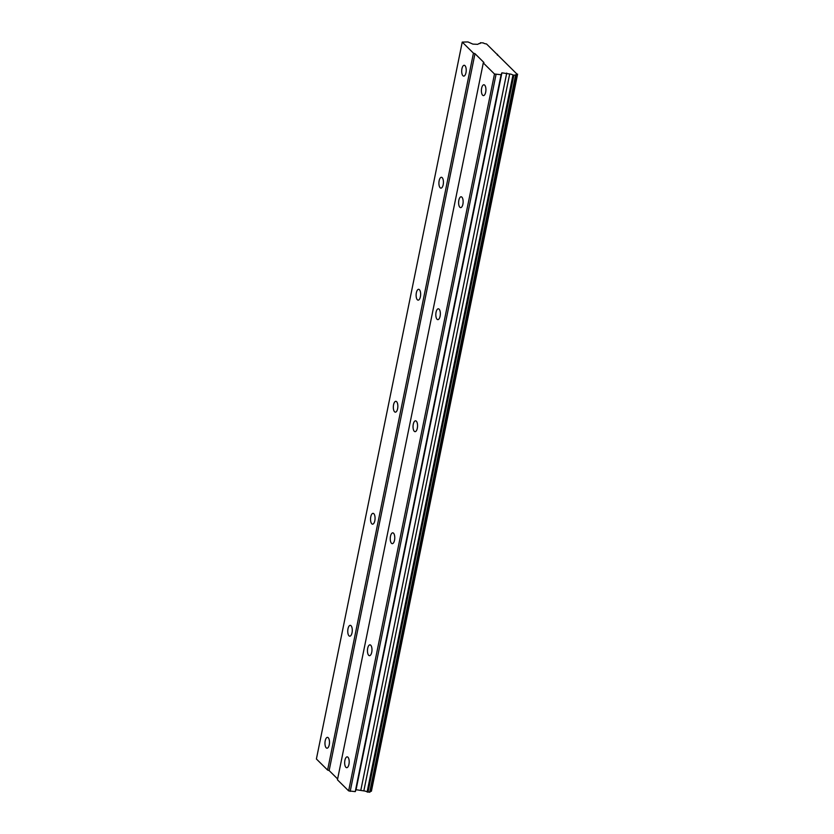 <?xml version="1.0" encoding="UTF-8"?>
<svg xmlns="http://www.w3.org/2000/svg" width="834" height="834" viewBox="0 0 834 834"><rect width="100%" height="100%" fill="white"/><g stroke="black" fill="none" stroke-linecap="round" stroke-linejoin="round"><path stroke-width="1.25" d="M465.977 72.694A5.421 2.252 -87.3 0 0 464.215 65.281A5.421 2.252 -87.3 0 0 461.942 68.701A5.421 2.252 -87.3 0 0 463.704 76.113A5.421 2.252 -87.3 0 0 465.977 72.694M329.242 744.772A5.421 2.252 -87.3 0 0 327.481 737.36A5.421 2.252 -87.3 0 0 325.208 740.79A5.421 2.252 -87.3 0 0 326.97 748.202A5.421 2.252 -87.3 0 0 329.242 744.772M352.031 632.766A5.421 2.252 -87.3 0 0 350.27 625.344A5.421 2.252 -87.3 0 0 347.997 628.773A5.421 2.252 -87.3 0 0 349.759 636.186A5.421 2.252 -87.3 0 0 352.031 632.766M374.82 520.75A5.421 2.252 -87.3 0 0 373.059 513.337A5.421 2.252 -87.3 0 0 370.786 516.757A5.421 2.252 -87.3 0 0 372.548 524.169A5.421 2.252 -87.3 0 0 374.82 520.75M397.609 408.733A5.421 2.252 -87.3 0 0 395.848 401.321A5.421 2.252 -87.3 0 0 393.575 404.751A5.421 2.252 -87.3 0 0 395.337 412.163A5.421 2.252 -87.3 0 0 397.609 408.733M420.399 296.716A5.421 2.252 -87.3 0 0 418.637 289.304A5.421 2.252 -87.3 0 0 416.364 292.734A5.421 2.252 -87.3 0 0 418.126 300.146A5.421 2.252 -87.3 0 0 420.399 296.716M443.188 184.71A5.421 2.252 -87.3 0 0 441.426 177.288A5.421 2.252 -87.3 0 0 439.153 180.717A5.421 2.252 -87.3 0 0 440.915 188.13A5.421 2.252 -87.3 0 0 443.188 184.71M485.68 92.188A5.421 2.252 -87.3 0 0 483.918 84.776A5.421 2.252 -87.3 0 0 481.645 88.195A5.421 2.252 -87.3 0 0 483.407 95.608A5.421 2.252 -87.3 0 0 485.68 92.188M348.946 764.267A5.421 2.252 -87.3 0 0 347.184 756.855A5.421 2.252 -87.3 0 0 344.911 760.285A5.421 2.252 -87.3 0 0 346.673 767.697A5.421 2.252 -87.3 0 0 348.946 764.267M371.735 652.261A5.421 2.252 -87.3 0 0 369.973 644.849A5.421 2.252 -87.3 0 0 367.7 648.268A5.421 2.252 -87.3 0 0 369.462 655.68A5.421 2.252 -87.3 0 0 371.735 652.261M394.524 540.244A5.421 2.252 -87.3 0 0 392.762 532.832A5.421 2.252 -87.3 0 0 390.489 536.252A5.421 2.252 -87.3 0 0 392.251 543.664A5.421 2.252 -87.3 0 0 394.524 540.244M417.313 428.228A5.421 2.252 -87.3 0 0 415.551 420.816A5.421 2.252 -87.3 0 0 413.278 424.245A5.421 2.252 -87.3 0 0 415.04 431.658A5.421 2.252 -87.3 0 0 417.313 428.228M440.102 316.211A5.421 2.252 -87.3 0 0 438.34 308.799A5.421 2.252 -87.3 0 0 436.067 312.229A5.421 2.252 -87.3 0 0 437.829 319.641A5.421 2.252 -87.3 0 0 440.102 316.211M462.891 204.205A5.421 2.252 -87.3 0 0 461.129 196.782A5.421 2.252 -87.3 0 0 458.856 200.212A5.421 2.252 -87.3 0 0 460.618 207.624A5.421 2.252 -87.3 0 0 462.891 204.205M316.399 758.982L462.244 42.096L473.441 53.167L327.595 770.063L316.399 758.982M473.441 53.167L474.984 53.668L483.939 62.529L483.293 62.915L494.489 73.997L501.098 74.726L501.901 72.829L509.689 73.997A2.867 0.917 -168.5 0 1 512.962 75.05L515.871 75.196A2.867 0.917 -168.5 0 1 515.756 74.852A2.867 0.917 -168.5 0 1 517.257 74.362L486.524 43.952A2.867 0.917 -168.5 0 1 483.23 42.899L480.332 42.763A2.867 0.917 -168.5 0 1 480.436 43.107A2.867 0.917 -168.5 0 1 478.956 43.597L477.715 44.338L472.888 44.119L467.968 41.94L462.244 42.096M517.601 74.143L371.401 791.247A2.867 0.917 11.5 0 0 370.14 791.466M515.871 75.196L370.015 792.081L367.106 791.935A2.867 0.917 11.5 0 0 363.832 790.893L356.055 789.715L355.253 791.622L348.643 790.882L337.447 779.811L483.293 62.915M337.614 778.946L329.138 770.553L327.595 770.063M474.984 53.668L329.138 770.553M497.377 55.169L497.554 54.314M494.489 73.997L348.643 790.882M350.186 791.383L496.032 74.487M501.098 74.726L355.253 791.622M501.901 72.829L356.055 789.715M506.728 73.058L360.882 789.944M371.401 791.247L517.257 74.362M509.689 73.997L363.832 790.893M480.207 43.378L480.332 42.763M512.962 75.05L367.106 791.935M369.66 792.3L515.516 75.414M513.838 75.331L367.982 792.217"/></g></svg>
